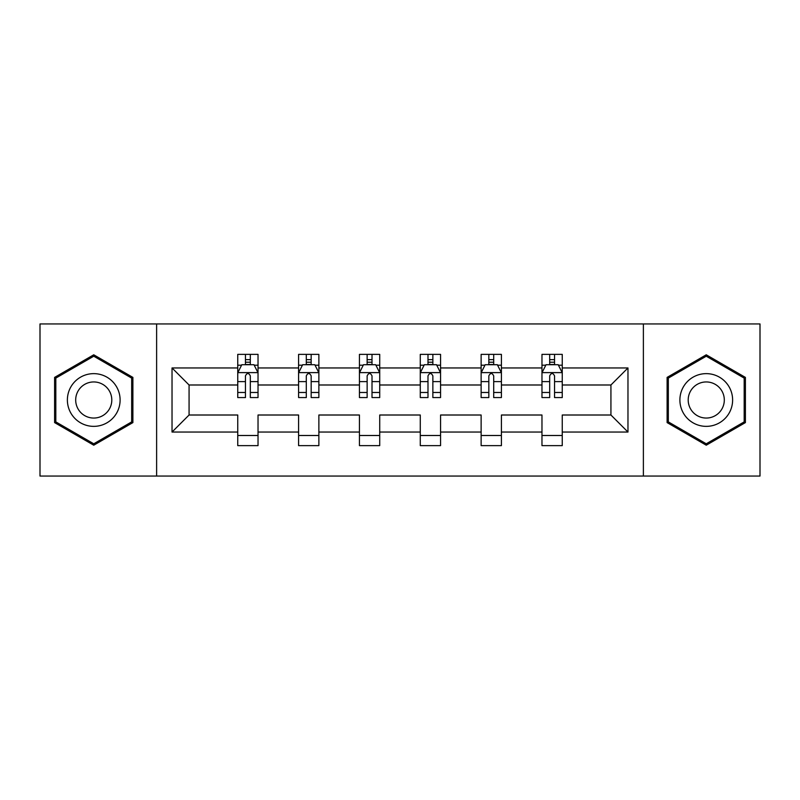 <?xml version="1.0" encoding="UTF-8"?>
<svg xmlns="http://www.w3.org/2000/svg" width="800" height="800" viewBox="0 0 800 800"><rect width="100%" height="100%" fill="white"/><g stroke="black" fill="none" stroke-linecap="round" stroke-linejoin="round"><path stroke-width="1.2" d="M643.38 476.06L760 476.06L760 323.94L643.38 323.94L643.38 476.06L156.62 476.06L156.62 323.94L40 323.94L40 476.06L156.62 476.06M562.25 432.05L562.25 415.01L610.93 415.01L627.97 432.05L562.25 432.05L562.25 445.63L541.97 445.63L541.97 432.05L501.41 432.05L501.41 445.63L481.13 445.63L481.13 432.05L440.56 432.05L440.56 445.63L420.28 445.63L420.28 432.05L379.72 432.05L379.72 445.63L359.44 445.63L359.44 432.05L318.87 432.05L318.87 445.63L298.59 445.63L298.59 432.05L258.03 432.05L258.03 445.63L237.75 445.63L237.75 432.05L172.03 432.05L172.03 367.95L237.75 367.95L237.75 354.37L258.03 354.37L258.03 367.95L298.59 367.95L298.59 354.37L318.87 354.37L318.87 367.95L359.44 367.95L359.44 354.37L379.72 354.37L379.72 367.95L420.28 367.95L420.28 354.37L440.56 354.37L440.56 367.95L481.13 367.95L481.13 354.37L501.41 354.37L501.41 367.95L541.97 367.95L541.97 354.37L562.25 354.37L562.25 367.95L627.97 367.95L627.97 432.05M643.38 323.94L156.62 323.94M541.97 367.95L541.97 384.99L501.41 384.99L501.41 367.95M501.41 432.05L501.41 415.01L541.97 415.01L541.97 432.05M481.13 367.95L481.13 384.99L440.56 384.99L440.56 367.95M440.56 432.05L440.56 415.01L481.13 415.01L481.13 432.05M420.28 367.95L420.28 384.99L379.72 384.99L379.72 367.95M379.72 432.05L379.72 415.01L420.28 415.01L420.28 432.05M359.44 367.95L359.44 384.99L318.87 384.99L318.87 367.95M318.87 432.05L318.87 415.01L359.44 415.01L359.44 432.05M298.59 367.95L298.59 384.99L258.03 384.99L258.03 367.95M258.03 432.05L258.03 415.01L298.59 415.01L298.59 432.05M237.75 367.95L237.75 384.99L189.07 384.99L189.07 415.01L237.75 415.01L237.75 432.05M172.03 367.95L189.07 384.99M610.93 415.01L610.93 384.99L562.25 384.99L562.25 367.95M549.68 364.51L554.55 364.51M488.83 364.51L493.7 364.51M427.99 364.51L432.86 364.51M367.14 364.51L372.01 364.51M306.3 364.51L311.17 364.51M245.45 364.51L250.32 364.51M237.75 435.49L258.03 435.49M298.59 435.49L318.87 435.49M359.44 435.49L379.72 435.49M420.28 435.49L440.56 435.49M481.13 435.49L501.41 435.49M541.97 435.49L562.25 435.49M189.07 415.01L172.03 432.05M627.97 367.95L610.93 384.99M132.89 377.4L93.75 354.8L54.6 377.4L54.6 422.6L93.75 445.2L132.89 422.6L132.89 377.4M667.11 377.4L667.11 422.6L706.25 445.2L745.4 422.6L745.4 377.4L706.25 354.8L667.11 377.4M250.32 359.64L245.45 359.64M241.56 365.2L237.75 365.2L237.75 354.37L245.45 354.37L245.45 364.71M237.75 392.48L237.75 397.57L245.45 397.57L245.45 392.48L237.75 392.48L237.75 384.99M258.03 384.99L258.03 397.57L250.32 397.57L250.32 375.86C248.7 372.74 247.08 372.74 245.45 375.86L245.45 392.48M254.22 365.2L258.03 365.2L258.03 354.37L250.32 354.37L250.32 364.71M258.03 372.82L253.97 364.71L241.8 364.71L237.75 372.82M311.17 359.64L306.3 359.64M302.4 365.2L298.59 365.2L298.59 354.37L306.3 354.37L306.3 364.71M298.59 392.48L298.59 397.57L306.3 397.57L306.3 392.48L298.59 392.48L298.59 384.99M318.87 384.99L318.87 397.57L311.17 397.57L311.17 375.86C309.55 372.74 307.92 372.74 306.3 375.86L306.3 392.48M315.06 365.2L318.87 365.2L318.87 354.37L311.17 354.37L311.17 364.71M318.87 372.82L314.82 364.71L302.65 364.71L298.59 372.82M372.01 359.64L367.14 359.64M363.25 365.2L359.44 365.2L359.44 354.37L367.14 354.37L367.14 364.71M359.44 392.48L359.44 397.57L367.14 397.57L367.14 392.48L359.44 392.48L359.44 384.99M379.72 384.99L379.72 397.57L372.01 397.57L372.01 375.86C370.39 372.74 368.77 372.74 367.14 375.86L367.14 392.48M375.91 365.2L379.72 365.2L379.72 354.37L372.01 354.37L372.01 364.71M379.72 372.82L375.66 364.71L363.49 364.71L359.44 372.82M70.91 386.82A26.37 26.37 0 0 0 80.56 422.83A26.37 26.37 0 0 0 116.58 413.18A26.37 26.37 0 0 0 106.93 377.17A26.37 26.37 0 0 0 70.91 386.82M78.11 390.97A18.05 18.05 0 0 0 84.72 415.63A18.05 18.05 0 0 0 109.38 409.03A18.05 18.05 0 0 0 102.77 384.37A18.05 18.05 0 0 0 78.11 390.97M131.67 378.1L131.67 421.9L93.75 443.79L55.82 421.9L55.82 378.1L93.75 356.21L131.67 378.1M683.42 386.82A26.37 26.37 0 0 0 693.07 422.83A26.37 26.37 0 0 0 729.09 413.18A26.37 26.37 0 0 0 719.44 377.17A26.37 26.37 0 0 0 683.42 386.82M690.62 390.97A18.05 18.05 0 0 0 697.23 415.63A18.05 18.05 0 0 0 721.89 409.03A18.05 18.05 0 0 0 715.28 384.37A18.05 18.05 0 0 0 690.62 390.97M744.18 378.1L744.18 421.9L706.25 443.79L668.33 421.9L668.33 378.1L706.25 356.21L744.18 378.1M432.86 359.64L427.99 359.64M424.09 365.2L420.28 365.2L420.28 354.37L427.99 354.37L427.99 364.71M420.28 392.48L420.28 397.57L427.99 397.57L427.99 392.48L420.28 392.48L420.28 384.99M440.56 384.99L440.56 397.57L432.86 397.57L432.86 375.86C431.24 372.74 429.61 372.74 427.99 375.86L427.99 392.48M436.75 365.2L440.56 365.2L440.56 354.37L432.86 354.37L432.86 364.71M440.56 372.82L436.51 364.71L424.34 364.71L420.28 372.82M493.7 359.64L488.83 359.64M484.94 365.2L481.13 365.2L481.13 354.37L488.83 354.37L488.83 364.71M481.13 392.48L481.13 397.57L488.83 397.57L488.83 392.48L481.13 392.48L481.13 384.99M501.41 384.99L501.41 397.57L493.7 397.57L493.7 375.86C492.08 372.74 490.46 372.74 488.83 375.86L488.83 392.48M497.6 365.2L501.41 365.2L501.41 354.37L493.7 354.37L493.7 364.71M501.41 372.82L497.35 364.71L485.18 364.71L481.13 372.82M554.55 359.64L549.68 359.64M545.78 365.2L541.97 365.2L541.97 354.37L549.68 354.37L549.68 364.71M541.97 392.48L541.97 397.57L549.68 397.57L549.68 392.48L541.97 392.48L541.97 384.99M562.25 384.99L562.25 397.57L554.55 397.57L554.55 375.86C552.93 372.74 551.3 372.74 549.68 375.86L549.68 392.48M558.44 365.2L562.25 365.2L562.25 354.37L554.55 354.37L554.55 364.71M562.25 372.82L558.2 364.71L546.03 364.71L541.97 372.82M257.93 372.62L237.85 372.62M258.03 392.48L250.32 392.48M245.45 381.61L237.75 381.61M258.03 381.61L250.32 381.61M250.32 362.22L245.45 362.22M318.77 372.62L298.69 372.62M318.87 392.48L311.17 392.48M306.3 381.61L298.59 381.61M318.87 381.61L311.17 381.61M311.17 362.22L306.3 362.22M379.62 372.62L359.54 372.62M379.72 392.48L372.01 392.48M367.14 381.61L359.44 381.61M379.72 381.61L372.01 381.61M372.01 362.22L367.14 362.22M440.46 372.62L420.38 372.62M440.56 392.48L432.86 392.48M427.99 381.61L420.28 381.61M440.56 381.61L432.86 381.61M432.86 362.22L427.99 362.22M501.31 372.62L481.23 372.62M501.41 392.48L493.7 392.48M488.83 381.61L481.13 381.61M501.41 381.61L493.7 381.61M493.7 362.22L488.83 362.22M562.15 372.62L542.07 372.62M562.25 392.48L554.55 392.48M549.68 381.61L541.97 381.61M562.25 381.61L554.55 381.61M554.55 362.22L549.68 362.22"/></g></svg>
